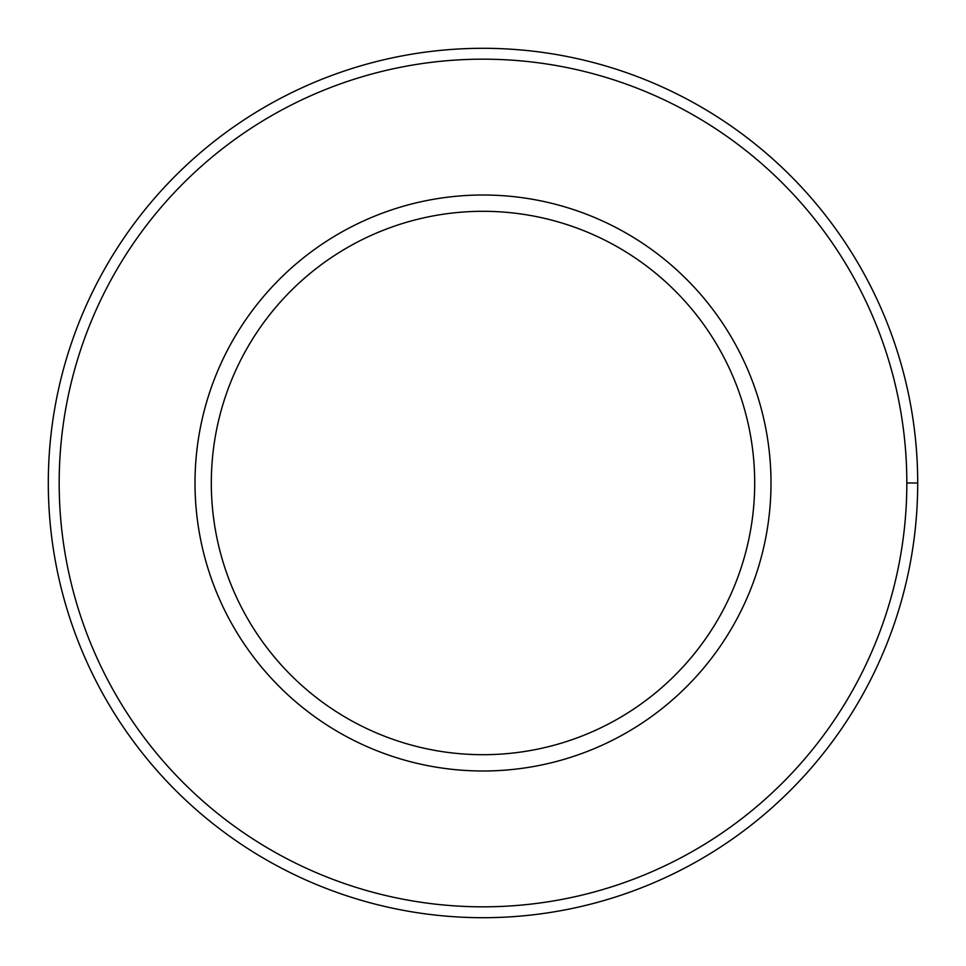 <?xml version="1.0" encoding="UTF-8"?>
<svg xmlns="http://www.w3.org/2000/svg" width="966" height="966" viewBox="0 0 966 966"><rect width="100%" height="100%" fill="white"/><g stroke="black" fill="none" stroke-linecap="round" stroke-linejoin="round"><path stroke-width="1.45" d="M211.312 483A271.688 271.688 0 0 0 618.844 718.293A271.688 271.688 0 0 0 618.844 247.707A271.688 271.688 0 0 0 211.312 483A271.688 271.688 0 0 1 618.844 247.707A271.688 271.688 0 0 1 618.844 718.293A271.688 271.688 0 0 1 211.312 483M195.011 483A287.989 287.989 0 0 0 626.994 732.409A287.989 287.989 0 0 0 626.994 233.591A287.989 287.989 0 0 0 195.011 483A287.989 287.989 0 0 1 626.994 233.591A287.989 287.989 0 0 1 626.994 732.409A287.989 287.989 0 0 1 195.011 483M906.832 483A423.832 423.832 0 0 0 271.084 115.956A423.832 423.832 0 0 0 271.084 850.044A423.832 423.832 0 0 0 906.832 483A423.832 423.832 0 0 1 271.084 850.044A423.832 423.832 0 0 1 271.084 115.956A423.832 423.832 0 0 1 906.832 483L917.7 483A434.7 434.7 0 0 0 483 48.3A434.7 434.7 0 0 0 48.3 483A434.7 434.7 0 0 0 483 917.7A434.7 434.7 0 0 0 917.7 483L906.832 483M48.3 483A434.7 434.7 0 0 1 483 48.3A434.7 434.7 0 0 1 917.7 483A434.7 434.7 0 0 1 483 917.7A434.7 434.7 0 0 1 48.3 483"/></g></svg>

